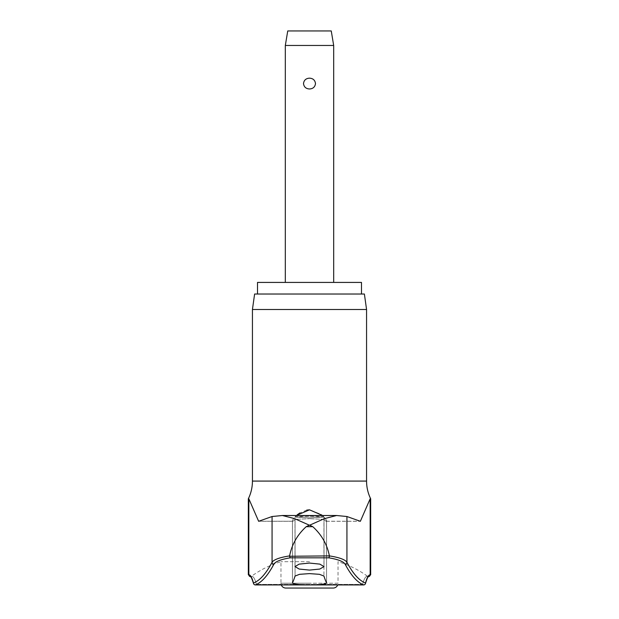 <?xml version="1.0" encoding="UTF-8"?>
<svg xmlns="http://www.w3.org/2000/svg" width="619" height="619" viewBox="0 0 619 619"><rect width="100%" height="100%" fill="white"/><g stroke="black" fill="none" stroke-linecap="round" stroke-linejoin="round"><path stroke-width="0.46" stroke-dasharray="3.1 2.32" d="M248.327 498.798L248.838 498.798L258.641 521.291L272.066 516.517L281.877 515.526L309.5 515.526L281.877 515.526L294.59 518.637L302.42 521.956L309.338 525.183L306.204 526.699L312.796 526.699L309.662 525.183L316.657 521.918L324.495 518.606L337.123 515.526L309.5 515.526L337.123 515.526L346.934 516.517L360.359 521.291L370.162 498.798L370.673 498.798M253.736 583.965A1.934 1.725 165.1 0 0 255.276 584.731A1.934 1.725 165.1 0 1 253.465 582.99A1.934 1.919 -110 0 0 255.245 584.916L311.814 584.916C321.385 584.669 326.298 583.988 326.546 582.881A760.542 42.254 90 0 1 323.938 576.041L319.474 574.324L309.5 573.612L299.534 574.324L295.062 576.041A760.542 42.254 -90 0 1 292.454 582.881L292.454 583.098M311.814 584.916L363.755 584.916A1.934 1.919 110 0 0 365.535 582.99A1.934 1.725 -165.1 0 1 363.724 584.731A1.934 1.725 -165.1 0 0 365.264 583.965M361.488 282.419L257.512 282.419M254.61 294.025L364.39 294.025M366.564 309.5L252.436 309.5M312.796 526.699C321.601 534.677 327.142 544.418 329.401 555.901C339.328 557.456 345.17 559.584 346.934 562.276A1.934 1.865 -28 0 1 345.1 564.149C343.468 561.495 338.059 559.39 328.875 557.827L290.125 557.827L289.56 556.272L329.401 555.901M255.384 584.723A1.934 1.725 165.1 0 1 255.276 584.731A1.934 1.725 165.1 0 0 256.421 584.398A80.137 10.384 90 0 0 251.887 576.335A80.137 10.384 90 0 1 256.421 584.398A1.934 1.725 165.1 0 1 255.384 584.723M363.616 584.723A1.934 1.725 -165.1 0 1 362.579 584.398A1.934 1.725 -165.1 0 0 363.724 584.731A1.934 1.725 -165.1 0 1 363.616 584.723M309.5 561.688L280.964 561.688L309.5 561.688M323.961 517.097C323.683 516.617 318.862 516.354 309.5 516.308L324.008 517.035L309.5 517.832L324.008 517.035L324.008 566.586L319.822 564.118L309.5 563.066L299.178 564.118L294.992 566.586L299.178 569.054L309.5 570.091L319.822 569.054L324.008 566.586L324.008 517.035M323.938 519.38L325.942 521.237L323.938 519.38L309.5 518.707L323.938 519.38L323.938 576.041L323.938 519.38M292.454 582.881L292.431 520.184L293.058 521.237L292.454 520.393L292.454 582.881C292.679 583.98 297.584 584.661 307.186 584.916M290.125 557.827C280.941 559.39 275.532 561.495 273.9 564.149A758.538 98.266 -90 0 1 255.245 584.916A1.934 1.517 90 0 0 255.384 584.924L308.765 584.924M297.228 514.799L292.431 520.184L296.331 515.511M293.058 521.237L295.062 519.38L309.5 518.707L295.062 519.38L293.058 521.237L258.99 521.237L293.058 521.237M306.761 510.095L299.875 512.965M322.669 515.511L326.569 520.184L321.253 514.404L309.5 509.824M326.569 582.99L326.569 520.184L326.569 582.99L326.569 520.184L325.942 521.237L326.546 520.393L326.546 582.881M346.926 562.276A756.604 98.011 -90 0 0 365.535 582.99A81.708 10.585 90 0 1 370.162 574.765A1.934 1.919 90 0 1 367.113 576.335A1.934 1.919 -90 0 0 368.243 576.699L367.113 576.335A80.137 10.384 -90 0 0 362.579 584.398A80.137 10.384 -90 0 1 367.113 576.335L367.609 576.335A98.986 98.986 0 0 0 338.036 561.688L338.036 583.214L309.5 583.214L338.036 583.214A4.836 4.836 0 0 1 337.719 584.924M281.281 584.924A4.836 4.836 0 0 1 280.964 583.214L309.5 583.214L280.964 583.214L280.964 561.688A98.986 98.986 0 0 0 251.391 576.335L250.757 576.699A1.934 1.919 90 0 1 248.838 574.765A81.708 10.585 -90 0 1 253.465 582.99A756.604 98.011 90 0 0 272.074 562.276M285.32 45.458L333.68 45.458M309.5 78.164C305.964 78.373 303.96 80.176 303.503 83.573C303.96 86.97 305.964 88.772 309.5 88.981C313.036 88.772 315.04 86.97 315.497 83.573C315.04 80.176 313.036 78.373 309.5 78.164M287.742 30.95L331.258 30.95M285.808 588.05L333.192 588.05M295.039 517.097C295.317 516.617 300.138 516.354 309.5 516.308L294.992 517.035L309.5 517.832L294.992 517.035L294.992 566.586L294.992 517.035M310.235 584.924L363.616 584.924A1.934 1.517 -90 0 1 362.579 584.398L256.421 584.398L362.579 584.398A1.934 1.517 90 0 0 363.616 584.924A1.934 1.517 90 0 0 363.755 584.916A758.538 98.266 90 0 1 345.1 564.149M329.44 556.272L328.875 557.827M272.066 516.517L272.066 562.276A1.934 1.865 -152 0 0 273.9 564.149M272.066 562.276C273.83 559.584 279.672 557.456 289.599 555.901L289.56 556.272M289.599 555.901C291.858 544.418 297.399 534.677 306.204 526.699M309.5 294.025L257.512 294.025L309.5 294.025M250.262 576.699L250.757 576.699A1.934 1.919 90 0 0 251.887 576.335A1.934 1.919 -90 0 1 250.618 576.699L250.579 576.668M368.738 576.699L368.243 576.699A1.934 1.919 -90 0 0 368.382 576.699L368.421 576.668M366.564 481.079L252.436 481.079M255.523 584.916A1.934 1.517 -90 0 0 256.421 584.398A1.934 1.517 90 0 1 255.384 584.924M325.942 521.237L360.01 521.237L325.942 521.237M295.062 519.38L295.062 576.041L295.062 519.38M370.162 498.798L370.162 574.765L370.673 574.765M248.327 574.765L248.838 574.765L248.838 498.798M346.934 516.517L346.934 562.276M282.434 515.511L336.566 515.511M292.942 521.291L258.641 521.291L292.942 521.291M292.431 582.99L292.431 520.184L292.431 582.99M326.058 521.291L360.359 521.291L326.058 521.291"/><path stroke-width="0.93" d="M366.564 481.079C366.58 487.3 367.949 493.204 370.673 498.798L370.162 498.798L360.359 521.291L346.934 516.517L336.566 515.511L324.41 518.637L309.662 525.183L312.796 526.699L306.204 526.699L309.338 525.183L294.505 518.606L282.434 515.511L272.066 516.517L258.641 521.291L248.838 498.798L248.327 498.798C251.051 493.204 252.42 487.3 252.436 481.079L366.564 481.079L366.564 309.5L252.436 309.5L254.61 294.025L364.39 294.025L366.564 309.5M365.264 583.965A1.934 1.725 -165.1 0 0 365.481 583.485L365.481 583.485A1.934 1.725 -165.1 0 0 365.535 582.99A1.934 1.919 110 0 1 363.755 584.916L307.186 584.916C297.615 584.669 292.702 583.988 292.454 582.881A760.542 42.254 -90 0 0 295.062 576.041L299.526 574.324L309.5 573.612L319.466 574.324L323.938 576.041A760.542 42.254 90 0 0 326.546 582.881C326.321 583.98 321.416 584.661 311.814 584.916M307.186 584.916L255.245 584.916A1.934 1.919 -110 0 1 253.465 582.99A1.934 1.725 165.1 0 0 253.736 583.965M346.934 516.517L346.934 562.276C345.17 559.584 339.328 557.456 329.401 555.901L289.56 556.272L290.125 557.827L328.875 557.827C338.059 559.39 343.468 561.495 345.1 564.149A758.538 98.266 90 0 0 363.755 584.916A1.934 1.517 -90 0 1 363.616 584.924L310.235 584.924M329.401 555.901C327.142 544.418 321.601 534.677 312.796 526.699M257.512 294.025L257.512 282.419L361.488 282.419L361.488 294.025M255.523 584.916A1.934 1.517 -90 0 1 255.384 584.924A1.934 1.517 -90 0 1 255.245 584.916A758.538 98.266 -90 0 0 273.9 564.149C275.532 561.495 280.941 559.39 290.125 557.827M309.5 570.091L299.178 569.054L294.992 566.586L299.178 564.118L309.5 563.066L319.822 564.118L324.008 566.586L319.822 569.054L309.5 570.091M296.331 515.511L309.5 509.824L306.761 510.095M299.875 512.965L297.228 514.799M309.5 509.824L322.669 515.511M337.719 584.924A4.836 4.836 0 0 1 333.192 588.05L285.808 588.05A4.836 4.836 0 0 1 281.281 584.924M285.32 45.458L287.742 30.95L331.258 30.95L333.68 45.458L285.32 45.458L285.32 282.419M309.5 88.981C305.964 88.772 303.96 86.97 303.503 83.573C303.96 80.176 305.964 78.373 309.5 78.164C313.036 78.373 315.04 80.176 315.497 83.573C315.04 86.97 313.036 88.772 309.5 88.981M328.875 557.827L329.44 556.272M346.934 562.276A1.934 1.865 152 0 1 345.1 564.149M289.56 556.272L289.599 555.901C279.672 557.456 273.83 559.584 272.066 562.276A1.934 1.865 28 0 0 273.9 564.149M306.204 526.699C297.399 534.677 291.858 544.418 289.599 555.901M272.074 562.276A756.604 98.011 90 0 1 253.465 582.99A81.708 10.585 -90 0 0 248.838 574.765L250.757 576.699M250.618 576.699A1.934 1.919 -90 0 1 248.838 574.765L248.838 498.798M368.382 576.699A1.934 1.919 -90 0 0 370.162 574.765A81.708 10.585 90 0 0 365.535 582.99A756.604 98.011 -90 0 1 346.926 562.276M368.243 576.699L370.673 574.765L370.162 574.765L370.162 498.798M272.066 516.517L272.066 562.276M336.566 515.511L282.434 515.511M255.384 584.924A1.934 1.934 0 0 1 253.519 583.485C250.533 574.146 250.533 577.419 250.579 576.668L250.587 576.676C250.533 577.419 250.533 574.146 253.519 583.485A1.934 1.934 0 0 0 255.384 584.924L308.765 584.924M368.421 576.668L368.413 576.676C368.467 577.419 368.467 574.146 365.481 583.485C368.467 574.146 368.467 577.419 368.421 576.668M333.68 45.458L333.68 282.419M363.616 584.924A1.934 1.934 0 0 0 365.481 583.485A1.934 1.934 0 0 1 363.616 584.924M248.327 574.765L248.327 498.798M252.436 481.079L252.436 309.5M370.673 574.765L370.673 498.798"/></g></svg>
